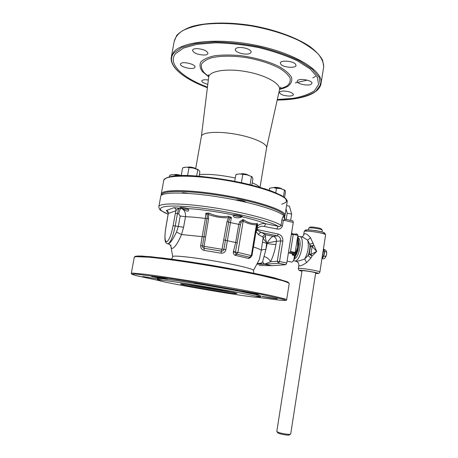<?xml version="1.0" encoding="UTF-8"?>
<svg xmlns="http://www.w3.org/2000/svg" width="458" height="458" viewBox="0 0 458 458"><rect width="100%" height="100%" fill="white"/><g stroke="black" fill="none" stroke-linecap="round" stroke-linejoin="round"><path stroke-width="0.69" d="M295.519 64.143L296.017 65.357C296.091 68.465 283.548 67.607 280.869 64.343L280.313 63.067C280.153 59.952 292.983 60.84 295.519 64.143M245.952 48.313C249.381 49.435 251.127 50.723 251.184 52.172C250.005 54.313 246.438 54.685 240.484 53.294C237.038 52.189 235.275 50.895 235.189 49.418C236.345 47.283 239.929 46.911 245.952 48.313M196.493 48.6C203.054 49.029 206.89 50.615 207.989 53.346C207.777 54.393 206.421 54.966 203.93 55.057C197.438 54.628 193.625 53.048 192.503 50.311C192.704 49.281 194.032 48.708 196.493 48.6M180.71 63.628C182.45 61.063 195.738 64.257 195.011 67.045L194.742 67.601C192.829 70.074 179.828 66.937 180.475 64.137L180.71 63.628M207.772 84.461L202.539 82.36L201.715 81.043C202.184 79.829 204.388 79.48 208.316 80.001M288.941 96.06C283.45 95.67 280.296 94.491 279.489 92.522C279.706 91.577 281.172 91.085 283.874 91.045C289.422 91.434 292.593 92.613 293.389 94.577C293.149 95.545 291.666 96.037 288.941 96.06M311.222 84.22C308.194 86.339 296.544 83.866 297.133 81.226L297.797 80.31C300.671 78.118 312.602 80.619 311.95 83.264L311.222 84.22M284.865 190.162L280.588 188.57L285.082 190.414L285.466 191.954L284.567 197.467M281.584 188.77L281.544 188.719C281.012 187.872 274.743 186.904 274.159 187.574L274.079 187.631M276.466 188.29L280.588 188.57L273.117 187.603L269.573 188.238L273.117 187.603L276.466 188.29L275.745 192.715M284.481 190.173L283.433 196.648M276.764 298.702L277.33 298.879C277.84 299.269 261.896 296.612 262.045 296.337L276.764 298.702M253.285 293.217L258.524 294.339C259.085 294.775 242.133 291.946 242.271 291.626L253.285 293.217M198.766 283.485L211.081 285.815C211.67 286.273 194.329 283.336 194.45 282.998L198.766 283.485M151.621 276.42C153.149 276.392 167.868 278.974 167.588 279.22C168.16 279.649 151.323 276.764 151.438 276.449L151.621 276.42M142.885 276.54L156.756 278.802L142.885 276.54M259.841 297.139L260.27 297.282L259.8 297.276M259.182 265.44L271.8 265.703L285.844 264.707L286.782 262.989L293.269 222.468L292.851 220.916M284.687 217.979L284.756 217.533C285.426 212.901 257.402 203.455 222.754 197.621C188.112 191.736 160.054 191.696 160.695 196.551L158.892 206.426M235.464 199.969C236.986 199.803 239.179 200.014 242.047 200.615C244.269 201.136 245.442 201.612 245.562 202.024L245.551 202.07M181.746 193.041L183.28 192.715L188.301 193.385M207.445 87.123C182.725 77.894 167.256 63.874 175.506 53.706L183.503 48.084L197.054 44.289L215.254 42.817C229.246 43.092 243.753 44.689 258.776 47.609C273.386 51.216 286.261 55.624 297.408 60.834L310.209 68.986L317.32 77.121L318.591 84.558L314.394 90.787C309.156 94.228 301.954 96.758 292.782 98.384L277.313 99.506M230.803 292.027C220.607 290.733 197.06 286.737 186.961 284.578M235.395 293.578C226.435 292.885 179.433 284.693 180.589 284C178.986 282.729 237.147 292.565 236.952 293.532L235.395 293.578M287.074 261.18L291.757 262.108C293.504 261.426 294.362 259.222 294.328 255.49L292.399 255.1L292.175 254.236L294.099 254.625L293.687 255.358M294.099 254.625L293.395 253.904L288.403 252.885M195.486 168.613L195.457 168.573C194.066 167.662 191.868 167.136 188.868 166.981L187.757 167.204M181.614 207.554C185.404 207.938 187.637 208.487 188.324 209.203L188.215 209.26C187.316 209.667 180.893 208.47 180.509 207.823L181.614 207.554M198.789 170.073L198.726 170.021C197.782 169.357 196.047 168.721 193.511 168.109L185.914 167.147L183.715 167.514M181.225 175.551L182.599 167.903L185.914 167.147L193.511 168.109L198.755 170.044L199.888 171.945L199.121 176.261M197.747 169.821L196.637 176.067M189.017 167.771L187.545 175.591M181.133 175.551C178.351 174.595 176.153 174.28 174.55 174.607L174.424 174.693M168.034 212.002L167.244 212.157L168.258 212.695L167.714 212.392L168.115 212.18M169.437 176.691L169.689 175.294L172.718 174.624L179.937 175.58L172.718 174.624L170.634 174.967M175.54 175.237L175.437 175.826M269.247 190.242L269.573 188.238M234.645 181.294L235.956 174.584L239.385 173.908L247.24 174.899L252.043 176.714L247.24 174.899L239.385 173.908L236.46 174.412M251.923 176.628L252.908 178.694L251.831 185.112M251.431 176.628L250.108 184.522L249.57 184.551M242.786 174.572L241.44 182.502L241.108 182.616M242.007 182.811L241.44 182.502M239.087 215.552C240.977 215.981 241.853 216.336 241.709 216.605L241.509 216.691C238.532 216.72 235.962 216.256 233.786 215.294C233.946 214.831 235.71 214.916 239.087 215.552M248.608 175.225L246.078 174.206C243.456 173.656 241.704 173.565 240.822 173.943M326.691 252.805L326.606 254.316L326.634 251.98L326.222 250.973L325.186 249.839L324.081 249.61M325.77 256.909L326.606 254.316L325.18 257.768L323.795 258.873L322.232 258.552M325.936 256.52L323.714 256.068M326.634 251.98L324.459 251.528M326.703 252.936L326.674 252.495M258.701 263.281L262.737 263.991M259.411 263.339L259.423 263.344C260.55 263.55 261.61 263.012 262.611 261.724L264.426 264.226L270.501 261.77C269.573 259.377 267.42 257.602 264.054 256.446L265.898 249.467L266.613 243.335L262.463 242.082L261.306 250.337L259.28 259.64L253.48 270.415M257.625 263.487L259.423 263.344L262.944 264.031M271.8 265.703L262.921 263.934L264.186 264.237L257.281 264.192M262.611 261.724L264.054 256.446M286.782 262.989L279.535 261.552L282.821 241.154C283.073 237.502 281.555 235.143 278.281 234.078L277.342 235.859L273.214 236.351C271.457 236.975 269.487 239.128 267.317 242.814L276.432 241.32C276.609 238.75 275.556 237.089 273.26 236.345L265.76 234.765C264.232 234.708 263.27 235.429 262.869 236.929L263.167 237.816C263.482 239.013 264.667 240.639 266.716 242.688C265.697 239.883 265.308 237.673 265.548 236.076L265.76 234.765L261.363 232.487L277.342 235.859C279.689 236.614 280.771 238.297 280.594 240.902L277.302 261.266L270.501 261.77C273.002 256.783 274.8 251.018 275.905 244.475C273.941 244.543 271.039 244.206 267.209 243.461L265.972 249.032M265.898 249.467C263.39 249.427 261.856 249.719 261.306 250.337C260.419 249.467 257.808 248.356 253.474 247.005L256.033 231.565L258.661 234.805L262.869 236.929M170.845 245.001C170.594 252.478 176.387 247.005 181.523 234.536L183.601 227.271L185.479 216.72C185.793 212.363 184.293 209.564 180.979 208.321L173.903 207.674C175.38 208.167 176.049 209.203 175.924 210.766C176.479 209.793 177.715 208.877 179.633 208.006C178.78 208.625 178.053 210.497 177.435 213.617L178.672 213.903C179.353 210.794 180.12 208.934 180.979 208.321L180 207.577C181.191 207.136 183.732 207.457 187.62 208.55L188.707 209.97C188.438 212.747 184.156 209.627 181.362 208.327M178.672 213.903L180.189 215.999L178.305 226.527L176.519 232.074L181.523 234.536L202.19 236.643L200.713 245.511L202.43 246.015C202.373 247.114 202.9 247.858 204.005 248.242L221.58 251.167C222.771 251.167 223.521 250.635 223.819 249.576L228.656 222.09C228.937 219.559 229.87 218.002 231.445 217.413L228.485 216.285L228.49 217.762L231.445 217.413L230.437 222.588L227.002 221.678L222.038 249.083L225.857 249.696L230.437 222.588L238.75 224.363L235.687 242.522L223.876 239.969M176.519 232.074C172.786 239.774 169.952 243.719 168.017 243.908L167.714 243.851C170.399 243.089 172.906 237.107 175.237 225.897L177.435 213.617L175.328 213.405L173.13 225.662C171.195 235.074 169.048 240.467 166.683 241.835C164.731 241.246 164.456 236.511 165.859 227.632L168.315 213.439L175.924 210.766L175.328 213.405M253.469 270.443L253.492 270.317C253.56 268.938 234.794 264.443 212.552 260.694C190.31 256.921 172.088 255.158 172.723 256.657C172.563 257.677 171.887 258.713 170.691 259.755M256.572 227.838L257.568 228.13C259.531 226.429 261.804 225.874 264.38 226.481L276.787 228.971C279.569 229.515 281.464 228.468 282.471 225.828L281.006 225.365C280.565 226.389 279.615 226.687 278.155 226.263L265.72 223.75C262.617 223.155 259.795 223.985 257.247 226.235M167.823 211.413L167.399 211.224L168.315 213.439C168.441 211.94 167.8 210.949 166.386 210.48C166.077 210.663 166.477 210.966 167.594 211.384M277.302 261.266L278.601 263.276L279.535 261.552L277.302 261.266M282.471 225.828L283.365 220.298L285.735 219.348M285.265 219.239L284.309 218.632L283.651 216.514C283.096 216.124 282.512 217.229 281.905 219.817L281.006 225.365C273.953 220.298 243.364 212.14 212.237 207.491C181.082 202.808 158.336 202.888 158.811 206.85C159.052 208.711 159.853 210.004 161.222 210.732L168.189 214.235M276.787 228.971L278.155 226.263C268.354 220.224 226.092 210.491 193.831 207.239C161.474 203.907 152.016 207.88 168.195 214.195M264.38 226.481L265.72 223.75C260.287 221.523 252.364 219.193 241.944 216.771C240.026 218.369 232.607 218.369 233.231 215.271L233.477 214.939C234.805 214.39 242.494 215.821 242.248 216.565L241.944 216.771M255.959 231.536L257.201 230.202L261.363 232.487C259.955 232.504 259.051 233.282 258.661 234.811M265.548 236.076L263.167 237.816L262.463 242.082M173.903 207.674L166.386 210.48M228.485 216.285C221.661 217.086 215.14 216.01 208.917 213.062L205.894 213.205C207.211 214.27 207.589 216.044 207.022 218.523L202.43 246.015L204.096 246.095L208.596 218.638L208.499 214.47C214.922 216.92 221.586 218.019 228.49 217.762L227.002 221.678M208.917 213.062L208.499 214.47L205.894 213.205L205.367 218.449L202.19 236.643L205.419 236.906M200.713 245.511C200.558 248.127 201.715 249.753 204.176 250.389L204.096 246.095M204.176 250.389L220.945 253.182L221.775 249.278L204.285 246.37M256.194 230.111L257.201 230.202L257.322 229.635L257.631 223.83L257.196 223.573L256.428 224.872L251.322 255.638L237.908 252.404L236.523 254.098L235.389 252.404L236.265 254.018L235.017 255.238L235.515 255.392L248.82 258.507L250.864 257.19M240.45 224.632L235.464 252.014L233.477 251.379L233.328 252.129L237.908 252.404L243.164 221.162C247.463 223.533 251.889 224.769 256.428 224.872L256.824 225.004L257.196 223.573C252.226 223.91 247.698 222.64 243.622 219.748L242.803 219.657L239.792 221.558L238.75 224.363L240.45 224.632L241.063 222.519L243.622 219.748L243.164 221.162L242.597 221.025L242.803 219.657M250.125 257.322L236.523 254.098L235.515 255.392M252.73 251.001L253.4 246.982M233.328 252.129C233.259 253.606 233.826 254.642 235.017 255.238M257.631 223.83L256.824 225.004L256.72 226.739M250.085 257.322L251.929 255.85L251.322 255.638L248.448 258.455M250.074 257.322L248.82 258.507M256.806 226.435L257.247 226.241M275.905 244.475L276.414 241.326C276.603 239.036 275.71 237.433 273.747 236.505L273.214 236.351M284.59 218.563L283.651 216.514M256.371 297.316C238.784 295.776 158.039 281.722 157.678 280.073C156.642 279.157 179.37 282.277 207.703 287.074C236.03 291.861 259.778 296.601 259.789 297.345L256.371 297.316M266.562 148.003L266.625 147.613C267.157 143.463 252.421 136.999 234.553 134.005C216.691 130.954 201.417 132.345 201.365 136.576L195.663 168.693M279.683 89.047L286.725 86.19C289.542 83.94 290.675 81.295 290.12 78.261C288.511 75.083 285.168 71.86 280.096 68.591C270.941 63.656 259.531 59.969 245.866 57.531C232.641 55.647 220.361 55.767 211.613 57.782C206.518 59.431 203.14 61.584 201.474 64.234C200.862 67.068 201.921 70.045 204.657 73.171L208.705 76.44M171.458 56.248L174.206 41.386C175.133 37.504 177.83 34.001 182.295 30.869C187.78 28.047 194.85 25.9 203.501 24.417C217.836 22.751 233.958 23.284 251.86 26.02C269.71 29.329 285.38 34.173 298.885 40.55C306.94 44.855 313.329 49.287 318.047 53.832C321.722 58.338 323.611 62.62 323.72 66.673L321.127 82.95C319.924 94.067 301.215 99.884 277.193 100.05L293.183 99.002C302.698 97.394 310.226 94.852 315.751 91.371L320.308 85.033L319.255 77.419L312.161 69.061L299.16 60.656C287.773 55.263 274.56 50.695 259.526 46.945C244.051 43.911 229.092 42.245 214.653 41.953L195.892 43.458L181.946 47.369L173.754 53.168C165.292 63.736 181.66 78.255 207.377 87.678C185.685 79.583 170.147 68.253 171.206 57.593L173.416 52.43C181.379 41.352 218.838 37.407 257.281 45.571C295.759 53.638 322.844 70.91 321.127 82.95L320.926 84.215M293.126 253.846L294.013 253.789L295.164 252.472L297.883 235.36L293.275 234.376L290.538 251.528L289.399 252.85L288.517 252.908M295.164 252.472L290.538 251.528M291.322 234.633L293.275 234.376M290.653 220.412L291.66 214.132L287.206 213.136L286.193 219.434M286.055 208.854L287.206 213.136M291.66 214.132L289.462 206.18L286.594 205.528M296.229 254.688L296.578 253.846M297.379 238.515L297.723 240.187L297.608 247.349L297.717 240.084M294.505 256.446L296.309 252.541L297.608 247.349L294.391 256.64M295.513 254.11L293.967 253.795M297.133 240.072L297.723 240.198L297.889 241.395M292.313 233.591L294.15 234.21M293.389 260.711L297.877 250.732L298.902 244.274L298.152 244.12L297.94 242.248M297.877 250.732L297.127 250.578L298.152 244.12M291.546 233.236L291.735 233.007L293.395 234.307L296.24 233.946C297.259 233.969 297.82 234.536 297.929 235.641L298.902 244.274M297.076 235.189L295.565 234.868M292.135 234.525L291.448 233.838M297.614 239.311L297.465 237.994M293.893 259.491L294.196 259.554M297.127 250.578L296.309 252.541M295.238 255.106L294.357 257.224M296.744 253.881L296.858 253.182M321.424 229.029L321.396 228.994C320.8 227.992 310.484 226.452 309.917 227.277L308.835 228.05M308.457 229.87L308.778 228.084C309.431 227.122 321.545 228.931 322.232 230.099L322.289 230.282M276.85 431.499L277.657 432.65C278.04 433.795 288.408 435.787 289.416 434.905L289.462 434.871M290.727 433.881L290.584 434.081C289.41 435.106 277.239 432.77 276.809 431.436L302.017 270.81C301.553 270.06 315.928 272.338 315.671 272.974L290.716 433.926M298.33 268.56L298.897 264.987C298.937 266.751 301.513 265.955 306.62 262.589L310.942 258.054L312.001 256.091L309.27 254.179L310.553 245.963L312.133 246.559L316.718 251.448L310.908 254.373L312.001 256.091L316.718 251.448L310.513 237.725C306.654 233.368 304.347 232.555 303.585 235.269C303.11 236.271 302.377 236.786 301.381 236.82L301.393 236.82C303.024 237.267 305.108 238.395 307.639 240.198L310.553 245.963L313.673 245.391L312.133 246.559L310.908 254.373L309.27 254.179L304.679 259.028C300.408 260.562 297.603 261.312 296.263 261.283L296.229 261.272M322.913 253.36L323.583 248.906C324.756 251.992 324.264 255.18 322.106 258.472L322.913 253.366M323.48 248.711L323.772 249.02L323.485 248.665M321.911 258.85L322.363 258.415L321.934 258.713M303.637 234.977L304.152 231.702C303.511 229.761 326.148 233.162 325.604 234.931L319.879 272.006C320.314 270.97 297.563 267.38 298.324 268.6L298.828 270.06C299.624 270.455 298.181 270.226 301.942 271.268M322.363 258.415L322.426 258.209C324.39 255.249 324.871 252.318 323.858 249.421M323.777 249.037L323.772 249.02C324.974 252.089 324.504 255.215 322.363 258.409M301.364 236.815L299.423 236.402C305.801 237.026 300.477 262.829 294.368 260.9L293.526 260.619M310.942 258.054L308.091 255.667C309.551 251.757 310.152 247.915 309.894 244.148L313.261 243.204M306.62 262.589L304.679 259.028C308.142 252.547 309.127 246.267 307.639 240.198L310.513 237.725M165.47 178.431C167.662 177.143 171.55 176.244 177.12 175.735L187.522 175.609C203.57 176.147 225.365 179.112 244.921 183.475C254.402 185.736 262.778 188.095 270.043 190.545C276.455 192.973 281.218 195.263 284.344 197.415C286.462 199.43 286.897 201.148 285.649 202.568L281.687 204.211M161.302 193.797L163.701 180.658C163.197 175.099 191.261 174.418 225.742 180.28C260.23 186.085 288.013 196.207 287.235 201.554L287.149 202.064M161.376 195.28L161.216 194.272C160.598 189.326 188.616 189.263 223.189 195.137C257.757 200.953 285.706 210.485 285.025 215.214L284.95 215.666M161.766 194.994C161.331 190.093 190.104 190.225 224.723 196.259C259.354 202.236 286.221 211.722 284.195 216.176M208.705 76.744L202.51 71.711C199.94 68.276 199.362 65.059 200.776 62.065C203.426 59.317 208.012 57.227 214.533 55.784C222.021 54.823 230.534 54.754 240.072 55.567C254.614 57.433 268.817 61.469 279.203 66.622C285.3 70.177 289.399 73.727 291.506 77.27C292.37 80.654 291.259 83.591 288.174 86.075C286.01 87.455 283.147 88.543 279.586 89.333M315.539 76.389L312.814 77.889M307.209 80.144L295.296 82.892M262.921 263.934L264.426 264.226L278.601 263.276L285.844 264.707M267.317 242.814L267.209 243.461L266.613 243.335L266.716 242.688L267.317 242.814M173.13 225.662L183.601 227.271M180.189 215.999L185.479 216.72C190.849 216.869 197.478 217.441 205.367 218.449L208.596 218.638M276.432 241.32L280.594 240.902L282.821 241.154M293.269 222.468L281.905 219.817M220.945 253.182C223.55 253.377 225.187 252.215 225.857 249.696M233.477 214.939C216.416 211.533 201.131 209.403 187.62 208.55M237.387 242.797L235.687 242.522L233.477 251.379M278.281 234.078L256.32 229.344M239.792 221.558L241.063 222.519M256.778 226.613L257.253 226.504M279.701 300.15L258.959 297.494L279.741 300.156C289.141 300.832 285.122 300.202 286.382 300.185L286.662 299.652L284.613 298.788L269.882 295.324C255.009 292.221 231.84 287.933 207.451 283.788C183.085 279.683 160.38 276.22 146.228 274.405L132.711 273.094L131.303 273.374L131.83 274.25L136.209 275.647L158.428 280.422L134.973 275.321L131.852 274.09L135.82 274.044L165.355 277.857L188.622 281.481L260.734 294.254L284.447 299.572L285.426 300.454L279.701 300.15M286.645 299.767L289.193 283.725M134.268 257.316L135.745 256.652L149.36 257.236C163.552 258.615 186.24 261.793 210.537 265.875C229.155 269.069 245.774 272.212 260.396 275.31L281.71 280.445C286.061 281.773 288.569 282.798 289.227 283.525L287.973 282.059L263.791 275.355L216.932 266.241L179.96 260.344L151.054 256.738L138.087 255.976L134.973 256.411L134.268 257.316L131.326 273.254M288.626 282.947L287.401 281.802L274.119 277.771C260.052 274.313 237.267 269.745 212.815 265.537C194.066 262.382 177.395 259.886 162.802 258.043L141.825 256.051C137.681 255.953 135.431 256.188 135.076 256.755M254.934 295.931L261.1 296.366C261.484 296.131 259.749 295.547 255.896 294.608L235.389 290.458L205.539 285.174L176.903 280.645L159.453 278.424C156.819 278.275 156.281 278.475 157.85 279.031L162.773 280.273M279.403 90.1L279.529 89.528C280.725 83.436 264.919 74.757 245.225 71.471C225.542 68.099 208.608 71.242 208.619 77.534L201.411 136.278M259.531 187.185C258.621 185.885 256.177 184.442 252.209 182.856M235.212 177.973C220.161 174.899 208.224 173.777 199.413 174.624M174.206 41.386L176.668 35.506C179.96 31.963 184.952 28.991 191.644 26.593C206.323 22.333 228.668 21.829 251.952 25.568C275.195 29.696 296.67 37.613 309.963 46.602C315.928 51.147 320.136 55.676 322.581 60.187L323.72 66.673L323.503 68.013M289.399 252.85L294.013 253.789M294.866 253.005L290.24 252.06M292.467 234.485L292.805 234.084M296.326 234.771L296.217 233.946M298.181 237.897C302.326 239.752 299.286 257.098 294.505 258.822M301.942 271.256C289.691 267.856 328.289 274.033 315.596 273.443C319.3 273.644 318.081 273.466 319.152 273.157L319.873 272.046M322.936 233.58C331.586 232.578 299.148 227.615 307.1 231.153M304.164 231.639C305.915 229.91 302.469 229.429 315.304 230.523C323.64 232.029 324.109 232.738 324.796 233.139L325.592 234.994M163.798 180.114C167.359 175.488 180.223 174.298 202.402 176.553L231.49 180.692L264.919 188.805L281.155 195.285L285.964 198.726L287.235 201.554L285.025 215.214L284.464 216.571M180.486 207.795L180.217 207.411M167.697 212.369L167.456 212.031M241.709 216.605L242.082 216.348M233.763 215.26L233.517 214.928M170.845 245.969C171.361 246.227 168.928 243.685 168.017 243.908M253.864 273.226L253.492 270.317M167.714 243.851C165.619 243.026 163.741 242.059 165.813 227.666L168.281 213.268M292.943 220.916L285.46 219.273L284.315 218.626M170.903 246.267L172.718 256.606M251.929 255.85L256.875 225.989M284.756 217.533L284.366 218.684M157.689 280.004L157.266 278.819M259.789 297.345L260.619 296.366M266.619 147.722L279.529 89.528C280.096 88.045 280.605 87.232 281.069 87.089L280.554 87.512M208.693 76.944L208.47 74.809M266.625 147.613L260.024 187.322M294.935 255.69L294.757 255.993M321.396 228.994L322.232 230.099M289.416 434.905L290.584 434.081M322.295 230.242L322.031 231.948M299.423 236.402L298.015 236.402M322.163 257.219L322.26 256.583M294.368 260.9L296.263 261.283L298.324 262.703L298.897 264.982"/></g></svg>

